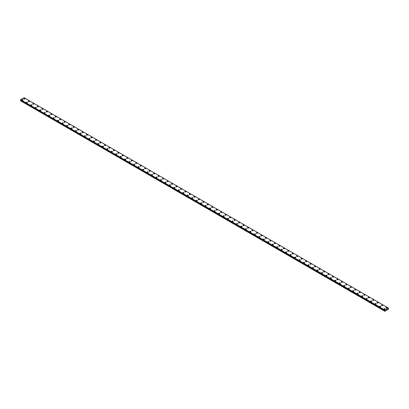 <?xml version="1.0" encoding="UTF-8"?>
<svg xmlns="http://www.w3.org/2000/svg" width="409" height="409" viewBox="0 0 409 409"><rect width="100%" height="100%" fill="white"/><g stroke="black" fill="none" stroke-linecap="round" stroke-linejoin="round"><path stroke-width="0.61" d="M23.824 98.753A0.593 0.343 180 0 1 25.01 98.758A0.593 0.343 180 0 1 23.824 98.753A0.593 0.343 180 0 1 25.01 98.753M28.298 101.335A0.593 0.343 180 0 1 29.484 101.34A0.593 0.343 180 0 1 28.298 101.335A0.593 0.343 180 0 1 29.484 101.335M32.766 103.917A0.593 0.343 180 0 1 33.952 103.917A0.593 0.343 180 0 1 32.766 103.917A0.593 0.343 180 0 1 33.952 103.917M37.239 106.498A0.593 0.343 180 0 1 38.426 106.498A0.593 0.343 180 0 1 37.239 106.498A0.593 0.343 180 0 1 38.426 106.498M41.713 109.08A0.593 0.343 180 0 1 42.894 109.08A0.593 0.343 180 0 1 41.713 109.08A0.593 0.343 180 0 1 42.894 109.08M46.181 111.662A0.593 0.343 180 0 1 47.367 111.662A0.593 0.343 180 0 1 46.181 111.662A0.593 0.343 180 0 1 47.367 111.662M50.655 114.244A0.593 0.343 180 0 1 51.841 114.244A0.593 0.343 180 0 1 50.655 114.244A0.593 0.343 180 0 1 51.841 114.244M55.123 116.826A0.593 0.343 180 0 1 56.309 116.826A0.593 0.343 180 0 1 55.123 116.826A0.593 0.343 180 0 1 56.309 116.826M59.596 119.408A0.593 0.343 180 0 1 60.783 119.408A0.593 0.343 180 0 1 59.596 119.408A0.593 0.343 180 0 1 60.783 119.408M64.065 121.989A0.593 0.343 180 0 1 65.251 121.989A0.593 0.343 180 0 1 64.065 121.989A0.593 0.343 180 0 1 65.251 121.989M68.538 124.571A0.593 0.343 180 0 1 69.724 124.571A0.593 0.343 180 0 1 68.538 124.571A0.593 0.343 180 0 1 69.724 124.571M73.012 127.153A0.593 0.343 180 0 1 74.198 127.153A0.593 0.343 180 0 1 73.012 127.153A0.593 0.343 180 0 1 74.198 127.153M77.48 129.735A0.593 0.343 180 0 1 78.666 129.735A0.593 0.343 180 0 1 77.48 129.735A0.593 0.343 180 0 1 78.666 129.735M81.953 132.317A0.593 0.343 180 0 1 83.139 132.317A0.593 0.343 180 0 1 81.953 132.317A0.593 0.343 180 0 1 83.139 132.317M86.422 134.893A0.593 0.343 180 0 1 87.608 134.898A0.593 0.343 180 0 1 86.422 134.893A0.593 0.343 180 0 1 87.608 134.893M90.895 137.475A0.593 0.343 180 0 1 92.081 137.48A0.593 0.343 180 0 1 90.895 137.475A0.593 0.343 180 0 1 92.081 137.475M95.369 140.057A0.593 0.343 180 0 1 96.55 140.062A0.593 0.343 180 0 1 95.369 140.057A0.593 0.343 180 0 1 96.55 140.057M99.837 142.639A0.593 0.343 180 0 1 101.023 142.639A0.593 0.343 180 0 1 99.837 142.639A0.593 0.343 180 0 1 101.023 142.639M104.31 145.221A0.593 0.343 180 0 1 105.496 145.221A0.593 0.343 180 0 1 104.31 145.221A0.593 0.343 180 0 1 105.496 145.221M108.779 147.802A0.593 0.343 180 0 1 109.965 147.802A0.593 0.343 180 0 1 108.779 147.802A0.593 0.343 180 0 1 109.965 147.802M113.252 150.384A0.593 0.343 180 0 1 114.438 150.384A0.593 0.343 180 0 1 113.252 150.384A0.593 0.343 180 0 1 114.438 150.384M117.72 152.966A0.593 0.343 180 0 1 118.907 152.966A0.593 0.343 180 0 1 117.72 152.966A0.593 0.343 180 0 1 118.907 152.966M122.194 155.548A0.593 0.343 180 0 1 123.38 155.548A0.593 0.343 180 0 1 122.194 155.548A0.593 0.343 180 0 1 123.38 155.548M126.667 158.13A0.593 0.343 180 0 1 127.853 158.13A0.593 0.343 180 0 1 126.667 158.13A0.593 0.343 180 0 1 127.853 158.13M132.148 160.471A0.593 0.343 180 0 1 131.309 160.952A0.593 0.343 180 0 1 132.148 160.471M131.136 160.711A0.593 0.343 180 0 1 132.322 160.711M136.621 163.053A0.593 0.343 180 0 1 135.783 163.534A0.593 0.343 180 0 1 136.621 163.053M135.609 163.293A0.593 0.343 180 0 1 136.795 163.293M141.09 165.635A0.593 0.343 180 0 1 140.251 166.115A0.593 0.343 180 0 1 141.09 165.635M140.077 165.875A0.593 0.343 180 0 1 141.263 165.875M145.563 168.217A0.593 0.343 180 0 1 144.725 168.697A0.593 0.343 180 0 1 145.563 168.217M144.551 168.457A0.593 0.343 180 0 1 145.737 168.457M149.024 171.039A0.593 0.343 180 0 1 150.205 171.039A0.593 0.343 180 0 1 149.024 171.039A0.593 0.343 180 0 1 150.205 171.039M153.493 173.615A0.593 0.343 180 0 1 154.679 173.62A0.593 0.343 180 0 1 153.493 173.615A0.593 0.343 180 0 1 154.679 173.615M157.966 176.197A0.593 0.343 180 0 1 159.152 176.202A0.593 0.343 180 0 1 157.966 176.197A0.593 0.343 180 0 1 159.152 176.197M162.434 178.779A0.593 0.343 180 0 1 163.62 178.784A0.593 0.343 180 0 1 162.434 178.779A0.593 0.343 180 0 1 163.62 178.779M166.908 181.361A0.593 0.343 180 0 1 168.094 181.366A0.593 0.343 180 0 1 166.908 181.361A0.593 0.343 180 0 1 168.094 181.361M171.376 183.943A0.593 0.343 180 0 1 172.562 183.943A0.593 0.343 180 0 1 171.376 183.943A0.593 0.343 180 0 1 172.562 183.943M175.85 186.524A0.593 0.343 180 0 1 177.036 186.524A0.593 0.343 180 0 1 175.85 186.524A0.593 0.343 180 0 1 177.036 186.524M180.323 189.106A0.593 0.343 180 0 1 181.509 189.106A0.593 0.343 180 0 1 180.323 189.106A0.593 0.343 180 0 1 181.509 189.106M184.791 191.688A0.593 0.343 180 0 1 185.977 191.688A0.593 0.343 180 0 1 184.791 191.688A0.593 0.343 180 0 1 185.977 191.688M189.265 194.27A0.593 0.343 180 0 1 190.451 194.27A0.593 0.343 180 0 1 189.265 194.27A0.593 0.343 180 0 1 190.451 194.27M193.733 196.852A0.593 0.343 180 0 1 194.919 196.852A0.593 0.343 180 0 1 193.733 196.852A0.593 0.343 180 0 1 194.919 196.852M198.207 199.434A0.593 0.343 180 0 1 199.393 199.434A0.593 0.343 180 0 1 198.207 199.434A0.593 0.343 180 0 1 199.393 199.434M202.68 202.015A0.593 0.343 180 0 1 203.861 202.015A0.593 0.343 180 0 1 202.68 202.015A0.593 0.343 180 0 1 203.861 202.015M207.148 204.597A0.593 0.343 180 0 1 208.334 204.597A0.593 0.343 180 0 1 207.148 204.597A0.593 0.343 180 0 1 208.334 204.597M211.622 207.179A0.593 0.343 180 0 1 212.808 207.179A0.593 0.343 180 0 1 211.622 207.179A0.593 0.343 180 0 1 212.808 207.179M216.09 209.761A0.593 0.343 180 0 1 217.276 209.761A0.593 0.343 180 0 1 216.09 209.761A0.593 0.343 180 0 1 217.276 209.761M220.563 212.343A0.593 0.343 180 0 1 221.75 212.343A0.593 0.343 180 0 1 220.563 212.343A0.593 0.343 180 0 1 221.75 212.343M225.032 214.919A0.593 0.343 180 0 1 226.218 214.924A0.593 0.343 180 0 1 225.032 214.919A0.593 0.343 180 0 1 226.218 214.919M229.505 217.501A0.593 0.343 180 0 1 230.691 217.506A0.593 0.343 180 0 1 229.505 217.501A0.593 0.343 180 0 1 230.691 217.501M233.979 220.083A0.593 0.343 180 0 1 235.165 220.088A0.593 0.343 180 0 1 233.979 220.083A0.593 0.343 180 0 1 235.165 220.083M238.447 222.665A0.593 0.343 180 0 1 239.633 222.67A0.593 0.343 180 0 1 238.447 222.665A0.593 0.343 180 0 1 239.633 222.665M242.92 225.247A0.593 0.343 180 0 1 244.107 225.247A0.593 0.343 180 0 1 242.92 225.247A0.593 0.343 180 0 1 244.107 225.247M247.389 227.828A0.593 0.343 180 0 1 248.575 227.828A0.593 0.343 180 0 1 247.389 227.828A0.593 0.343 180 0 1 248.575 227.828M251.862 230.41A0.593 0.343 180 0 1 253.048 230.41A0.593 0.343 180 0 1 251.862 230.41A0.593 0.343 180 0 1 253.048 230.41M256.336 232.992A0.593 0.343 180 0 1 257.517 232.992A0.593 0.343 180 0 1 256.336 232.992A0.593 0.343 180 0 1 257.517 232.992M260.804 235.574A0.593 0.343 180 0 1 261.99 235.574A0.593 0.343 180 0 1 260.804 235.574A0.593 0.343 180 0 1 261.99 235.574M265.277 238.156A0.593 0.343 180 0 1 266.464 238.156A0.593 0.343 180 0 1 265.277 238.156A0.593 0.343 180 0 1 266.464 238.156M269.746 240.737A0.593 0.343 180 0 1 270.932 240.737A0.593 0.343 180 0 1 269.746 240.737A0.593 0.343 180 0 1 270.932 240.737M274.219 243.319A0.593 0.343 180 0 1 275.405 243.319A0.593 0.343 180 0 1 274.219 243.319A0.593 0.343 180 0 1 275.405 243.319M278.687 245.901A0.593 0.343 180 0 1 279.874 245.901A0.593 0.343 180 0 1 278.687 245.901A0.593 0.343 180 0 1 279.874 245.901M283.161 248.483A0.593 0.343 180 0 1 284.347 248.483A0.593 0.343 180 0 1 283.161 248.483A0.593 0.343 180 0 1 284.347 248.483M287.634 251.065A0.593 0.343 180 0 1 288.82 251.065A0.593 0.343 180 0 1 287.634 251.065A0.593 0.343 180 0 1 288.82 251.065M292.103 253.646A0.593 0.343 180 0 1 293.289 253.646M293.115 253.401A0.593 0.343 180 0 1 292.277 253.887A0.593 0.343 180 0 1 293.115 253.401M296.576 256.228A0.593 0.343 180 0 1 297.762 256.228M297.588 255.983A0.593 0.343 180 0 1 296.75 256.469A0.593 0.343 180 0 1 297.588 255.983M301.044 258.81A0.593 0.343 180 0 1 302.231 258.81M302.057 258.565A0.593 0.343 180 0 1 301.218 259.05A0.593 0.343 180 0 1 302.057 258.565M305.518 261.392A0.593 0.343 180 0 1 306.704 261.392M306.53 261.147A0.593 0.343 180 0 1 305.692 261.632A0.593 0.343 180 0 1 306.53 261.147M309.991 263.969A0.593 0.343 180 0 1 311.172 263.969A0.593 0.343 180 0 1 309.991 263.969A0.593 0.343 180 0 1 311.172 263.969M314.46 266.55A0.593 0.343 180 0 1 315.646 266.55A0.593 0.343 180 0 1 314.46 266.55A0.593 0.343 180 0 1 315.646 266.55M318.933 269.132A0.593 0.343 180 0 1 320.119 269.132A0.593 0.343 180 0 1 318.933 269.132A0.593 0.343 180 0 1 320.119 269.132M323.401 271.714A0.593 0.343 180 0 1 324.588 271.714A0.593 0.343 180 0 1 323.401 271.714A0.593 0.343 180 0 1 324.588 271.714M327.875 274.296A0.593 0.343 180 0 1 329.061 274.296A0.593 0.343 180 0 1 327.875 274.296A0.593 0.343 180 0 1 329.061 274.296M332.343 276.878A0.593 0.343 180 0 1 333.529 276.878A0.593 0.343 180 0 1 332.343 276.878A0.593 0.343 180 0 1 333.529 276.878M336.817 279.459A0.593 0.343 180 0 1 338.003 279.459A0.593 0.343 180 0 1 336.817 279.459A0.593 0.343 180 0 1 338.003 279.459M341.29 282.041A0.593 0.343 180 0 1 342.476 282.041A0.593 0.343 180 0 1 341.29 282.041A0.593 0.343 180 0 1 342.476 282.041M345.758 284.623A0.593 0.343 180 0 1 346.944 284.623A0.593 0.343 180 0 1 345.758 284.623A0.593 0.343 180 0 1 346.944 284.623M350.232 287.205A0.593 0.343 180 0 1 351.418 287.205A0.593 0.343 180 0 1 350.232 287.205A0.593 0.343 180 0 1 351.418 287.205M354.7 289.787A0.593 0.343 180 0 1 355.886 289.787A0.593 0.343 180 0 1 354.7 289.787A0.593 0.343 180 0 1 355.886 289.787M359.174 292.369A0.593 0.343 180 0 1 360.36 292.369A0.593 0.343 180 0 1 359.174 292.369A0.593 0.343 180 0 1 360.36 292.369M363.647 294.945A0.593 0.343 180 0 1 364.828 294.95A0.593 0.343 180 0 1 363.647 294.945A0.593 0.343 180 0 1 364.828 294.945M368.115 297.527A0.593 0.343 180 0 1 369.301 297.532A0.593 0.343 180 0 1 368.115 297.527A0.593 0.343 180 0 1 369.301 297.527M372.589 300.109A0.593 0.343 180 0 1 373.775 300.114A0.593 0.343 180 0 1 372.589 300.109A0.593 0.343 180 0 1 373.775 300.109M377.057 302.691A0.593 0.343 180 0 1 378.243 302.696A0.593 0.343 180 0 1 377.057 302.691A0.593 0.343 180 0 1 378.243 302.691M381.531 305.272A0.593 0.343 180 0 1 382.717 305.272A0.593 0.343 180 0 1 381.531 305.272A0.593 0.343 180 0 1 382.717 305.272M385.999 307.854A0.593 0.343 180 0 1 387.185 307.854A0.593 0.343 180 0 1 385.999 307.854A0.593 0.343 180 0 1 387.185 307.854M21.815 99.919A0.593 0.343 180 0 1 23.001 99.919A0.593 0.343 180 0 1 21.815 99.919A0.593 0.343 180 0 1 23.001 99.919M26.283 102.495A0.593 0.343 180 0 1 27.469 102.501A0.593 0.343 180 0 1 26.283 102.495A0.593 0.343 180 0 1 27.469 102.495M30.757 105.077A0.593 0.343 180 0 1 31.943 105.082A0.593 0.343 180 0 1 30.757 105.077A0.593 0.343 180 0 1 31.943 105.077M35.225 107.659A0.593 0.343 180 0 1 36.411 107.664A0.593 0.343 180 0 1 35.225 107.659A0.593 0.343 180 0 1 36.411 107.659M39.699 110.241A0.593 0.343 180 0 1 40.885 110.246A0.593 0.343 180 0 1 39.699 110.241A0.593 0.343 180 0 1 40.885 110.241M44.172 112.823A0.593 0.343 180 0 1 45.353 112.823A0.593 0.343 180 0 1 44.172 112.823A0.593 0.343 180 0 1 45.353 112.823M48.64 115.404A0.593 0.343 180 0 1 49.826 115.404A0.593 0.343 180 0 1 48.64 115.404A0.593 0.343 180 0 1 49.826 115.404M53.114 117.986A0.593 0.343 180 0 1 54.3 117.986A0.593 0.343 180 0 1 53.114 117.986A0.593 0.343 180 0 1 54.3 117.986M57.582 120.568A0.593 0.343 180 0 1 58.768 120.568A0.593 0.343 180 0 1 57.582 120.568A0.593 0.343 180 0 1 58.768 120.568M62.056 123.15A0.593 0.343 180 0 1 63.242 123.15A0.593 0.343 180 0 1 62.056 123.15A0.593 0.343 180 0 1 63.242 123.15M66.524 125.732A0.593 0.343 180 0 1 67.71 125.732A0.593 0.343 180 0 1 66.524 125.732A0.593 0.343 180 0 1 67.71 125.732M70.997 128.314A0.593 0.343 180 0 1 72.183 128.314A0.593 0.343 180 0 1 70.997 128.314A0.593 0.343 180 0 1 72.183 128.314M75.471 130.895A0.593 0.343 180 0 1 76.657 130.895A0.593 0.343 180 0 1 75.471 130.895A0.593 0.343 180 0 1 76.657 130.895M79.939 133.477A0.593 0.343 180 0 1 81.125 133.477A0.593 0.343 180 0 1 79.939 133.477A0.593 0.343 180 0 1 81.125 133.477M84.412 136.059A0.593 0.343 180 0 1 85.599 136.059A0.593 0.343 180 0 1 84.412 136.059A0.593 0.343 180 0 1 85.599 136.059M88.881 138.641A0.593 0.343 180 0 1 90.067 138.641A0.593 0.343 180 0 1 88.881 138.641A0.593 0.343 180 0 1 90.067 138.641M93.354 141.223A0.593 0.343 180 0 1 94.54 141.223A0.593 0.343 180 0 1 93.354 141.223A0.593 0.343 180 0 1 94.54 141.223M97.828 143.804A0.593 0.343 180 0 1 99.009 143.804M98.84 143.559A0.593 0.343 180 0 1 98.002 144.045A0.593 0.343 180 0 1 98.84 143.559M102.296 146.386A0.593 0.343 180 0 1 103.482 146.386M103.308 146.141A0.593 0.343 180 0 1 102.47 146.626A0.593 0.343 180 0 1 103.308 146.141M106.769 148.968A0.593 0.343 180 0 1 107.956 148.968M107.782 148.723A0.593 0.343 180 0 1 106.943 149.208A0.593 0.343 180 0 1 107.782 148.723M111.238 151.55A0.593 0.343 180 0 1 112.424 151.55M112.25 151.304A0.593 0.343 180 0 1 111.412 151.79A0.593 0.343 180 0 1 112.25 151.304M115.711 154.127A0.593 0.343 180 0 1 116.897 154.127A0.593 0.343 180 0 1 115.711 154.127A0.593 0.343 180 0 1 116.897 154.127M120.18 156.708A0.593 0.343 180 0 1 121.366 156.708A0.593 0.343 180 0 1 120.18 156.708A0.593 0.343 180 0 1 121.366 156.708M124.653 159.29A0.593 0.343 180 0 1 125.839 159.29A0.593 0.343 180 0 1 124.653 159.29A0.593 0.343 180 0 1 125.839 159.29M129.126 161.872A0.593 0.343 180 0 1 130.313 161.872A0.593 0.343 180 0 1 129.126 161.872A0.593 0.343 180 0 1 130.313 161.872M133.595 164.454A0.593 0.343 180 0 1 134.781 164.454A0.593 0.343 180 0 1 133.595 164.454A0.593 0.343 180 0 1 134.781 164.454M138.068 167.036A0.593 0.343 180 0 1 139.254 167.036A0.593 0.343 180 0 1 138.068 167.036A0.593 0.343 180 0 1 139.254 167.036M142.536 169.617A0.593 0.343 180 0 1 143.723 169.617A0.593 0.343 180 0 1 142.536 169.617A0.593 0.343 180 0 1 143.723 169.617M147.01 172.199A0.593 0.343 180 0 1 148.196 172.199A0.593 0.343 180 0 1 147.01 172.199A0.593 0.343 180 0 1 148.196 172.199M151.483 174.781A0.593 0.343 180 0 1 152.664 174.781A0.593 0.343 180 0 1 151.483 174.781A0.593 0.343 180 0 1 152.664 174.781M155.952 177.363A0.593 0.343 180 0 1 157.138 177.363A0.593 0.343 180 0 1 155.952 177.363A0.593 0.343 180 0 1 157.138 177.363M160.425 179.945A0.593 0.343 180 0 1 161.611 179.945A0.593 0.343 180 0 1 160.425 179.945A0.593 0.343 180 0 1 161.611 179.945M164.893 182.526A0.593 0.343 180 0 1 166.08 182.526A0.593 0.343 180 0 1 164.893 182.526A0.593 0.343 180 0 1 166.08 182.526M169.367 185.103A0.593 0.343 180 0 1 170.553 185.108A0.593 0.343 180 0 1 169.367 185.103A0.593 0.343 180 0 1 170.553 185.103M173.835 187.685A0.593 0.343 180 0 1 175.021 187.69A0.593 0.343 180 0 1 173.835 187.685A0.593 0.343 180 0 1 175.021 187.685M178.309 190.267A0.593 0.343 180 0 1 179.495 190.272A0.593 0.343 180 0 1 178.309 190.267A0.593 0.343 180 0 1 179.495 190.267M182.782 192.849A0.593 0.343 180 0 1 183.968 192.849A0.593 0.343 180 0 1 182.782 192.849A0.593 0.343 180 0 1 183.968 192.849M187.25 195.43A0.593 0.343 180 0 1 188.437 195.43A0.593 0.343 180 0 1 187.25 195.43A0.593 0.343 180 0 1 188.437 195.43M191.724 198.012A0.593 0.343 180 0 1 192.91 198.012A0.593 0.343 180 0 1 191.724 198.012A0.593 0.343 180 0 1 192.91 198.012M196.192 200.594A0.593 0.343 180 0 1 197.378 200.594A0.593 0.343 180 0 1 196.192 200.594A0.593 0.343 180 0 1 197.378 200.594M200.666 203.176A0.593 0.343 180 0 1 201.852 203.176A0.593 0.343 180 0 1 200.666 203.176A0.593 0.343 180 0 1 201.852 203.176M205.139 205.758A0.593 0.343 180 0 1 206.32 205.758A0.593 0.343 180 0 1 205.139 205.758A0.593 0.343 180 0 1 206.32 205.758M209.607 208.339A0.593 0.343 180 0 1 210.793 208.339A0.593 0.343 180 0 1 209.607 208.339A0.593 0.343 180 0 1 210.793 208.339M214.081 210.921A0.593 0.343 180 0 1 215.267 210.921A0.593 0.343 180 0 1 214.081 210.921A0.593 0.343 180 0 1 215.267 210.921M218.549 213.503A0.593 0.343 180 0 1 219.735 213.503A0.593 0.343 180 0 1 218.549 213.503A0.593 0.343 180 0 1 219.735 213.503M223.023 216.085A0.593 0.343 180 0 1 224.209 216.085A0.593 0.343 180 0 1 223.023 216.085A0.593 0.343 180 0 1 224.209 216.085M227.491 218.667A0.593 0.343 180 0 1 228.677 218.667A0.593 0.343 180 0 1 227.491 218.667A0.593 0.343 180 0 1 228.677 218.667M231.964 221.249A0.593 0.343 180 0 1 233.15 221.249A0.593 0.343 180 0 1 231.964 221.249A0.593 0.343 180 0 1 233.15 221.249M236.438 223.825A0.593 0.343 180 0 1 237.624 223.83A0.593 0.343 180 0 1 236.438 223.825A0.593 0.343 180 0 1 237.624 223.825M240.906 226.407A0.593 0.343 180 0 1 242.092 226.412A0.593 0.343 180 0 1 240.906 226.407A0.593 0.343 180 0 1 242.092 226.407M245.38 228.989A0.593 0.343 180 0 1 246.566 228.994A0.593 0.343 180 0 1 245.38 228.989A0.593 0.343 180 0 1 246.566 228.989M249.848 231.571A0.593 0.343 180 0 1 251.034 231.576A0.593 0.343 180 0 1 249.848 231.571A0.593 0.343 180 0 1 251.034 231.571M254.321 234.153A0.593 0.343 180 0 1 255.507 234.153A0.593 0.343 180 0 1 254.321 234.153A0.593 0.343 180 0 1 255.507 234.153M258.795 236.734A0.593 0.343 180 0 1 259.976 236.734A0.593 0.343 180 0 1 258.795 236.734A0.593 0.343 180 0 1 259.976 236.734M263.263 239.316A0.593 0.343 180 0 1 264.449 239.316A0.593 0.343 180 0 1 263.263 239.316A0.593 0.343 180 0 1 264.449 239.316M267.737 241.898A0.593 0.343 180 0 1 268.923 241.898A0.593 0.343 180 0 1 267.737 241.898A0.593 0.343 180 0 1 268.923 241.898M272.205 244.48A0.593 0.343 180 0 1 273.391 244.48A0.593 0.343 180 0 1 272.205 244.48A0.593 0.343 180 0 1 273.391 244.48M276.678 247.062A0.593 0.343 180 0 1 277.864 247.062A0.593 0.343 180 0 1 276.678 247.062A0.593 0.343 180 0 1 277.864 247.062M282.159 249.403A0.593 0.343 180 0 1 281.32 249.884A0.593 0.343 180 0 1 282.159 249.403M281.147 249.643A0.593 0.343 180 0 1 282.333 249.643M286.632 251.985A0.593 0.343 180 0 1 285.794 252.465A0.593 0.343 180 0 1 286.632 251.985M285.62 252.225A0.593 0.343 180 0 1 286.806 252.225M291.106 254.567A0.593 0.343 180 0 1 290.267 255.047A0.593 0.343 180 0 1 291.106 254.567M290.093 254.807A0.593 0.343 180 0 1 291.28 254.807M295.574 257.149A0.593 0.343 180 0 1 294.736 257.629A0.593 0.343 180 0 1 295.574 257.149M294.562 257.389A0.593 0.343 180 0 1 295.748 257.389M299.035 259.971A0.593 0.343 180 0 1 300.221 259.971A0.593 0.343 180 0 1 299.035 259.971A0.593 0.343 180 0 1 300.221 259.971M303.504 262.552A0.593 0.343 180 0 1 304.69 262.552A0.593 0.343 180 0 1 303.504 262.552A0.593 0.343 180 0 1 304.69 262.552M307.977 265.129A0.593 0.343 180 0 1 309.163 265.134A0.593 0.343 180 0 1 307.977 265.129A0.593 0.343 180 0 1 309.163 265.129M312.45 267.711A0.593 0.343 180 0 1 313.631 267.716A0.593 0.343 180 0 1 312.45 267.711A0.593 0.343 180 0 1 313.631 267.711M316.919 270.293A0.593 0.343 180 0 1 318.105 270.298A0.593 0.343 180 0 1 316.919 270.293A0.593 0.343 180 0 1 318.105 270.293M321.392 272.875A0.593 0.343 180 0 1 322.578 272.875A0.593 0.343 180 0 1 321.392 272.875A0.593 0.343 180 0 1 322.578 272.875M325.861 275.456A0.593 0.343 180 0 1 327.047 275.456A0.593 0.343 180 0 1 325.861 275.456A0.593 0.343 180 0 1 327.047 275.456M330.334 278.038A0.593 0.343 180 0 1 331.52 278.038A0.593 0.343 180 0 1 330.334 278.038A0.593 0.343 180 0 1 331.52 278.038M334.802 280.62A0.593 0.343 180 0 1 335.988 280.62A0.593 0.343 180 0 1 334.802 280.62A0.593 0.343 180 0 1 335.988 280.62M339.276 283.202A0.593 0.343 180 0 1 340.462 283.202A0.593 0.343 180 0 1 339.276 283.202A0.593 0.343 180 0 1 340.462 283.202M343.749 285.784A0.593 0.343 180 0 1 344.935 285.784A0.593 0.343 180 0 1 343.749 285.784A0.593 0.343 180 0 1 344.935 285.784M348.217 288.365A0.593 0.343 180 0 1 349.404 288.365A0.593 0.343 180 0 1 348.217 288.365A0.593 0.343 180 0 1 349.404 288.365M352.691 290.947A0.593 0.343 180 0 1 353.877 290.947A0.593 0.343 180 0 1 352.691 290.947A0.593 0.343 180 0 1 353.877 290.947M357.159 293.529A0.593 0.343 180 0 1 358.345 293.529A0.593 0.343 180 0 1 357.159 293.529A0.593 0.343 180 0 1 358.345 293.529M361.633 296.111A0.593 0.343 180 0 1 362.819 296.111A0.593 0.343 180 0 1 361.633 296.111A0.593 0.343 180 0 1 362.819 296.111M366.106 298.693A0.593 0.343 180 0 1 367.287 298.693A0.593 0.343 180 0 1 366.106 298.693A0.593 0.343 180 0 1 367.287 298.693M370.574 301.275A0.593 0.343 180 0 1 371.761 301.275A0.593 0.343 180 0 1 370.574 301.275A0.593 0.343 180 0 1 371.761 301.275M375.048 303.851A0.593 0.343 180 0 1 376.234 303.856A0.593 0.343 180 0 1 375.048 303.851A0.593 0.343 180 0 1 376.234 303.851M379.516 306.433A0.593 0.343 180 0 1 380.702 306.438A0.593 0.343 180 0 1 379.516 306.433A0.593 0.343 180 0 1 380.702 306.433M383.99 309.015A0.593 0.343 180 0 1 385.176 309.02A0.593 0.343 180 0 1 383.99 309.015A0.593 0.343 180 0 1 385.176 309.015M386.873 309.516L386.74 309.777M385.048 310.794L384.966 310.083L388.458 308.084L388.494 309.25L384.915 311.315L385.048 310.794L20.634 100.399L20.465 100.701L384.859 311.28M20.532 100.108L384.946 310.513L20.532 100.108M20.45 100.036L384.864 310.441L20.45 100.036L20.552 99.694L24.034 97.685L388.448 308.079M384.966 310.083L20.552 99.694M384.951 310.518L20.537 100.123M384.951 310.109L20.542 99.719M384.941 310.134L20.532 99.745M384.879 310.257L20.47 99.868M384.859 310.303L20.45 99.914M385.074 310.63L20.665 100.241M385.074 310.702L20.665 100.312M384.874 311.091L20.465 100.701M384.859 311.137L20.45 100.747M384.869 310.446L20.46 100.057"/></g></svg>
